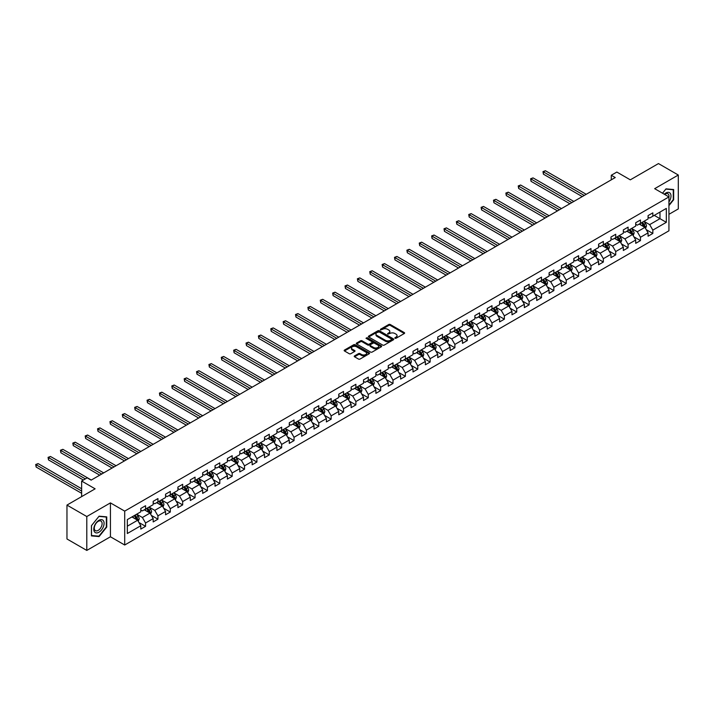 <?xml version="1.0" encoding="UTF-8"?>
<svg xmlns="http://www.w3.org/2000/svg" width="714" height="714" viewBox="0 0 714 714"><rect width="100%" height="100%" fill="white"/><g stroke="black" fill="none" stroke-linecap="round" stroke-linejoin="round"><path stroke-width="1.07" d="M394.94 338.284L396.029 338.284L404.303 333.509A1.098 0.634 0 0 0 404.624 333.063A1.098 0.634 0 0 0 404.303 332.608L390.29 324.522A1.098 0.634 0 0 0 388.728 324.522L380.464 329.297L380.464 329.922L382.624 329.306A3.525 2.035 0 0 1 387.604 329.306L388.773 329.984A3.525 2.035 0 0 1 389.799 331.421A3.525 2.035 0 0 1 388.773 332.858L387.702 334.107L389.862 333.483A3.525 2.035 0 0 1 394.842 333.483L396.011 334.161A3.525 2.035 0 0 1 397.046 335.598A3.525 2.035 0 0 1 396.011 337.035L394.94 338.284L394.94 337.66M354.555 355.893A1.098 0.634 0 0 0 354.233 356.34A1.098 0.634 0 0 0 354.555 356.795L358.49 359.062A1.098 0.634 0 0 0 360.043 359.062L369.227 353.76A1.098 0.634 0 0 0 369.557 353.305A1.098 0.634 0 0 0 369.227 352.859L355.215 344.773A1.098 0.634 0 0 0 353.662 344.773L344.478 350.074A1.098 0.634 0 0 0 344.157 350.52A1.098 0.634 0 0 0 344.478 350.967L349.226 353.716A1.098 0.634 0 0 0 350.779 353.716L354.715 351.44A1.098 0.634 0 0 0 355.036 350.993A1.098 0.634 0 0 0 354.715 350.547L352.359 349.182A2.945 1.705 0 0 1 351.493 347.986A2.945 1.705 0 0 1 353.314 346.415A2.945 1.705 0 0 1 356.518 346.781L365.746 352.109A2.945 1.705 0 0 1 366.612 353.305A2.945 1.705 0 0 1 364.792 354.876A2.945 1.705 0 0 1 361.579 354.51L360.043 353.626A1.098 0.634 0 0 0 358.49 353.626L354.555 355.893L354.555 356.795M668.938 214.316L678.3 208.916L678.3 175.028L658.469 163.577L630.319 179.839L616.834 172.056L611.282 175.26L615.245 177.545L91.151 480.129L87.188 477.844L81.637 481.049L81.637 496.614M86.796 516.534L86.796 550.423L110.429 536.776L110.429 502.888L86.796 516.534L66.964 505.084L95.123 488.831L81.637 481.049M110.429 502.888L124.7 511.126L668.938 196.921L668.938 230.8L124.7 545.014L124.7 511.126M678.3 175.028L654.667 188.674L668.938 196.921M382.695 345.085A1.098 0.634 0 0 0 384.257 345.085L393.441 339.784A1.098 0.634 0 0 0 393.762 339.328A1.098 0.634 0 0 0 393.441 338.882L379.429 330.787A1.098 0.634 0 0 0 377.876 330.787L368.683 336.098A1.098 0.634 0 0 0 368.362 336.544A1.098 0.634 0 0 0 368.683 336.99L382.695 345.085M366.309 338.454L381.321 346.781L372.155 352.073A1.098 0.634 0 0 1 370.593 352.073L356.581 343.978L360.516 341.729L360.516 340.81L356.581 343.086A1.098 0.634 0 0 0 356.259 343.532A1.098 0.634 0 0 0 356.581 343.978L356.581 343.086M360.516 341.729A1.098 0.634 0 0 1 362.069 341.729L362.069 340.81A1.098 0.634 0 0 0 360.516 340.81M362.069 340.81L367.755 344.094A1.098 0.634 0 0 0 369.308 344.094L371.914 342.586A1.098 0.634 0 0 0 372.244 342.14A1.098 0.634 0 0 0 371.914 341.694L365.996 338.275L367.094 337.642L381.338 345.871A1.098 0.634 0 0 1 381.66 346.317A1.098 0.634 0 0 1 381.338 346.772L381.338 345.871M86.796 550.423L66.964 538.972L66.964 505.084M138.944 522.505L145.567 526.334L145.567 522.987L153.18 518.596L153.18 521.934L157.937 519.185L157.937 515.847L165.55 511.447L165.55 514.794L170.307 512.045L170.307 508.707L177.92 504.307L177.92 507.654L182.677 504.905L182.677 501.558L190.299 497.167L190.299 500.505L195.056 497.756L195.056 494.418L202.669 490.018L202.669 493.365L207.426 490.616L207.426 487.269L215.039 482.878L215.039 486.216L219.796 483.476L219.796 480.129L227.409 475.738L227.409 479.076L232.175 476.327L232.175 472.989L239.788 468.589L239.788 471.936L244.545 469.187L244.545 465.84L252.158 461.449L252.158 464.787L256.915 462.047L256.915 458.7L264.528 454.3L264.528 457.647L269.285 454.898L269.285 451.56L276.907 447.16L276.907 450.507L281.664 447.758L281.664 444.411L289.277 440.02L289.277 443.358L294.034 440.609L294.034 437.271L301.647 432.871L301.647 436.218L306.404 433.469L306.404 430.131L314.017 425.731L314.017 429.078L318.783 426.329L318.783 422.983L326.396 418.591L326.396 421.929L331.153 419.18L331.153 415.843L338.766 411.442L338.766 414.789L343.523 412.04L343.523 408.694L351.136 404.303L351.136 407.64L355.893 404.9L355.893 401.554L363.515 397.162L363.515 400.5L368.272 397.752L368.272 394.414L375.885 390.014L375.885 393.36L380.642 390.612L380.642 387.265L388.255 382.874L388.255 386.212L393.012 383.463L393.012 380.125L400.625 375.725L400.625 379.072L405.391 376.323L405.391 372.985L413.004 368.585L413.004 371.932L417.761 369.183L417.761 365.836L425.374 361.445L425.374 364.783L430.131 362.034L430.131 358.696L437.744 354.296L437.744 357.643L442.51 354.894L442.51 351.547L450.123 347.156L450.123 350.494L454.88 347.754L454.88 344.407L462.494 340.016L462.494 343.354L467.251 340.605L467.251 337.267L474.864 332.867L474.864 336.214L479.621 333.465L479.621 330.118L487.234 325.727L487.234 329.065L492 326.325L492 322.978L499.613 318.578L499.613 321.925L504.37 319.176L504.37 315.838L511.983 311.438L511.983 314.785L516.74 312.036L516.74 308.689L524.353 304.298L524.353 307.636L529.119 304.887L529.119 301.549L536.732 297.149L536.732 300.496L541.489 297.747L541.489 294.409L549.102 290.009L549.102 293.356L553.859 290.607L553.859 287.26L561.472 282.869L561.472 286.207L566.229 283.458L566.229 280.12L573.851 275.72L573.851 279.067L578.608 276.318L578.608 272.971L586.221 268.58L586.221 271.918L590.978 269.178L590.978 265.831L598.591 261.44L598.591 264.778L603.348 262.029L603.348 258.691L610.961 254.291L610.961 257.638L615.727 254.889L615.727 251.542L623.34 247.151L623.34 250.489L628.097 247.749L628.097 244.402L635.71 240.002L635.71 243.349L640.467 240.6L640.467 237.262L648.08 232.862L648.08 236.209L652.837 233.46L652.837 230.113L666.323 222.331L666.323 208.408L659.977 212.076L659.977 218.671L666.323 222.331M145.567 526.334L140.801 529.083L140.801 525.736L127.324 533.519L127.324 519.605L140.801 511.813L140.801 508.475L145.567 505.726L145.567 509.073L153.18 504.673L153.18 501.335L157.937 498.586L157.937 501.924L165.55 497.533L165.55 494.186L170.307 491.437L170.307 494.784L177.92 490.384L177.92 487.046L182.677 484.297L182.677 487.635L190.299 483.244L190.299 479.897L195.056 477.157L195.056 480.495L202.669 476.104L202.669 472.757L207.426 470.008L207.426 473.355L215.039 468.955L215.039 465.617L219.796 462.868L219.796 466.206L227.409 461.815L227.409 458.468L232.175 455.719L232.175 459.066L239.788 454.666L239.788 451.328L244.545 448.579L244.545 451.926L252.158 447.526L252.158 444.188L256.915 441.439L256.915 444.777L264.528 440.386L264.528 437.039L269.285 434.291L269.285 437.637L276.907 433.237L276.907 429.899L281.664 427.151L281.664 430.497L289.277 426.097L289.277 422.75L294.034 420.01L294.034 423.348L301.647 418.957L301.647 415.61L306.404 412.862L306.404 416.208L314.017 411.808L314.017 408.47L318.783 405.722L318.783 409.06L326.396 404.668L326.396 401.322L331.153 398.582L331.153 401.92L338.766 397.528L338.766 394.182L343.523 391.433L343.523 394.78L351.136 390.379L351.136 387.042L355.893 384.293L355.893 387.631L363.515 383.239L363.515 379.893L368.272 377.144L368.272 380.491L375.885 376.091L375.885 372.753L380.642 370.004L380.642 373.351L388.255 368.951L388.255 365.613L393.012 362.864L393.012 366.202L400.625 361.811L400.625 358.464L405.391 355.715L405.391 359.062L413.004 354.662L413.004 351.324L417.761 348.575L417.761 351.913L425.374 347.522L425.374 344.175L430.131 341.435L430.131 344.773L437.744 340.382L437.744 337.035L442.51 334.286L442.51 337.633L450.123 333.233L450.123 329.895L454.88 327.146L454.88 330.484L462.494 326.093L462.494 322.746L467.251 319.997L467.251 323.344L474.864 318.944L474.864 315.606L479.621 312.857L479.621 316.204L487.234 311.804L487.234 308.466L492 305.717L492 309.055L499.613 304.664L499.613 301.317L504.37 298.568L504.37 301.915L511.983 297.515L511.983 294.177L516.74 291.428L516.74 294.775L524.353 290.375L524.353 287.028L529.119 284.288L529.119 287.626L536.732 283.235L536.732 279.888L541.489 277.139L541.489 280.486L549.102 276.086L549.102 272.748L553.859 269.999L553.859 273.337L561.472 268.946L561.472 265.599L566.229 262.859L566.229 266.197L573.851 261.806L573.851 258.459L578.608 255.71L578.608 259.057L586.221 254.657L586.221 251.319L590.978 248.57L590.978 251.908L598.591 247.517L598.591 244.17L603.348 241.421L603.348 244.768L610.961 240.368L610.961 237.03L615.727 234.281L615.727 237.628L623.34 233.228L623.34 229.89L628.097 227.141L628.097 230.479L635.71 226.088L635.71 222.741L640.467 219.992L640.467 223.339L648.08 218.939L648.08 215.601L652.837 212.852L652.837 216.199L666.323 208.408M144.29 509.805L150.002 513.098L142.389 517.498L136.677 514.196M140.801 509.983L142.389 510.903L145.567 509.073M142.389 517.498L145.567 522.987M150.002 513.098L153.18 518.596M156.669 502.656L162.373 505.958L154.76 510.349L149.056 507.056M153.18 502.843L154.76 503.754L157.937 501.924M154.76 510.349L157.937 515.847M162.373 505.958L165.55 511.447M169.04 495.516L174.751 498.809L167.138 503.209L161.426 499.907M165.55 495.694L167.138 496.614L170.307 494.784M167.138 503.209L170.307 508.707M174.751 498.809L177.92 504.307M181.41 488.376L187.122 491.669L179.509 496.069L173.797 492.767M177.92 488.554L179.509 489.474L182.677 487.635M179.509 496.069L182.677 501.558M187.122 491.669L190.299 497.167M193.789 481.227L199.492 484.529L191.879 488.92L186.167 485.627M190.299 481.414L191.879 482.325L195.056 480.495M191.879 488.92L195.056 494.418M199.492 484.529L202.669 490.018M206.159 474.087L211.871 477.38L204.258 481.78L198.546 478.478M202.669 474.266L204.258 475.185L207.426 473.355M204.258 481.78L207.426 487.269M211.871 477.38L215.039 482.878M218.529 466.938L224.241 470.24L216.628 474.631L210.916 471.338M215.039 467.126L216.628 468.045L219.796 466.206M216.628 474.631L219.796 480.129M224.241 470.24L227.409 475.738M230.899 459.798L236.611 463.1L228.998 467.491L223.286 464.198M227.409 459.986L228.998 460.896L232.175 459.066M228.998 467.491L232.175 472.989M236.611 463.1L239.788 468.589M243.278 452.658L248.99 455.951L241.368 460.351L235.665 457.049M239.788 452.837L241.368 453.756L244.545 451.926M241.368 460.351L244.545 465.84M248.99 455.951L252.158 461.449M255.648 445.509L261.36 448.811L253.747 453.203L248.035 449.909M252.158 445.697L253.747 446.607L256.915 444.777M253.747 453.203L256.915 458.7M261.36 448.811L264.528 454.3M268.018 438.369L273.73 441.663L266.117 446.063L260.405 442.769M264.528 438.557L266.117 439.467L269.285 437.637M266.117 446.063L269.285 451.56M273.73 441.663L276.907 447.16M280.397 431.229L286.1 434.523L278.487 438.923L272.775 435.62M276.907 431.408L278.487 432.327L281.664 430.497M278.487 438.923L281.664 444.411M286.1 434.523L289.277 440.02M292.767 424.08L298.479 427.383L290.866 431.774L285.154 428.48M289.277 424.268L290.866 425.178L294.034 423.348M290.866 431.774L294.034 437.271M298.479 427.383L301.647 432.871M305.137 416.94L310.849 420.234L303.236 424.634L297.524 421.331M301.647 417.119L303.236 418.038L306.404 416.208M303.236 424.634L306.404 430.131M310.849 420.234L314.017 425.731M317.507 409.8L323.219 413.094L315.606 417.485L309.894 414.191M314.017 409.979L315.606 410.898L318.783 409.06M315.606 417.485L318.783 422.983M323.219 413.094L326.396 418.591M329.886 402.651L335.598 405.954L327.976 410.345L322.273 407.051M326.396 402.839L327.976 403.749L331.153 401.92M327.976 410.345L331.153 415.843M335.598 405.954L338.766 411.442M342.256 395.511L347.968 398.805L340.355 403.205L334.643 399.902M338.766 395.69L340.355 396.609L343.523 394.78M340.355 403.205L343.523 408.694M347.968 398.805L351.136 404.303M354.626 388.362L360.338 391.665L352.725 396.056L347.013 392.762M351.136 388.55L352.725 389.469L355.893 387.631M352.725 396.056L355.893 401.554M360.338 391.665L363.515 397.162M367.005 381.222L372.708 384.516L365.095 388.916L359.383 385.622M363.515 381.41L365.095 382.32L368.272 380.491M365.095 388.916L368.272 394.414M372.708 384.516L375.885 390.014M379.375 374.082L385.087 377.376L377.474 381.776L371.762 378.474M375.885 374.261L377.474 375.18L380.642 373.351M377.474 381.776L380.642 387.265M385.087 377.376L388.255 382.874M391.745 366.934L397.457 370.236L389.844 374.627L384.132 371.334M388.255 367.121L389.844 368.031L393.012 366.202M389.844 374.627L393.012 380.125M397.457 370.236L400.625 375.725M404.115 359.794L409.827 363.087L402.214 367.487L396.502 364.185M400.625 359.972L402.214 360.891L405.391 359.062M402.214 367.487L405.391 372.985M409.827 363.087L413.004 368.585M416.494 352.654L422.206 355.947L414.584 360.347L408.881 357.045M413.004 352.832L414.584 353.751L417.761 351.913M414.584 360.347L417.761 365.836M422.206 355.947L425.374 361.445M428.864 345.505L434.576 348.807L426.963 353.198L421.251 349.905M425.374 345.692L426.963 346.602L430.131 344.773M426.963 353.198L430.131 358.696M434.576 348.807L437.744 354.296M441.234 338.365L446.946 341.658L439.333 346.058L433.621 342.756M437.744 338.543L439.333 339.462L442.51 337.633M439.333 346.058L442.51 351.547M446.946 341.658L450.123 347.156M453.613 331.216L459.316 334.518L451.703 338.909L445.991 335.616M450.123 331.403L451.703 332.322L454.88 330.484M451.703 338.909L454.88 344.407M459.316 334.518L462.494 340.016M465.983 324.076L471.695 327.378L464.082 331.769L458.37 328.476M462.494 324.263L464.082 325.173L467.251 323.344M464.082 331.769L467.251 337.267M471.695 327.378L474.864 332.867M478.353 316.936L484.065 320.229L476.452 324.629L470.74 321.327M474.864 317.114L476.452 318.033L479.621 316.204M476.452 324.629L479.621 330.118M484.065 320.229L487.234 325.727M490.723 309.787L496.435 313.089L488.822 317.48L483.11 314.187M487.234 309.974L488.822 310.893L492 309.055M488.822 317.48L492 322.978M496.435 313.089L499.613 318.578M503.102 302.647L508.814 305.94L501.201 310.34L495.489 307.047M499.613 302.834L501.201 303.745L504.37 301.915M501.201 310.34L504.37 315.838M508.814 305.94L511.983 311.438M515.472 295.507L521.184 298.8L513.571 303.2L507.859 299.898M511.983 295.685L513.571 296.605L516.74 294.775M513.571 303.2L516.74 308.689M521.184 298.8L524.353 304.298M527.842 288.358L533.554 291.66L525.941 296.051L520.229 292.758M524.353 288.545L525.941 289.456L529.119 287.626M525.941 296.051L529.119 301.549M533.554 291.66L536.732 297.149M540.221 281.218L545.924 284.511L538.311 288.911L532.608 285.609M536.732 281.396L538.311 282.316L541.489 280.486M538.311 288.911L541.489 294.409M545.924 284.511L549.102 290.009M552.591 274.078L558.303 277.371L550.69 281.762L544.978 278.469M549.102 274.256L550.69 275.176L553.859 273.337M550.69 281.762L553.859 287.26M558.303 277.371L561.472 282.869M564.961 266.929L570.673 270.231L563.06 274.622L557.348 271.329M561.472 267.116L563.06 268.027L566.229 266.197M563.06 274.622L566.229 280.12M570.673 270.231L573.851 275.72M577.34 259.789L583.043 263.082L575.43 267.482L569.718 264.18M573.851 259.967L575.43 260.887L578.608 259.057M575.43 267.482L578.608 272.971M583.043 263.082L586.221 268.58M589.71 252.64L595.422 255.942L587.809 260.333L582.097 257.04M586.221 252.827L587.809 253.747L590.978 251.908M587.809 260.333L590.978 265.831M595.422 255.942L598.591 261.44M602.081 245.5L607.793 248.793L600.179 253.193L594.467 249.9M598.591 245.687L600.179 246.598L603.348 244.768M600.179 253.193L603.348 258.691M607.793 248.793L610.961 254.291M614.451 238.36L620.163 241.653L612.55 246.053L606.838 242.751M610.961 238.538L612.55 239.458L615.727 237.628M612.55 246.053L615.727 251.542M620.163 241.653L623.34 247.151M626.83 231.211L632.542 234.513L624.92 238.904L619.216 235.611M623.34 231.398L624.92 232.309L628.097 230.479M624.92 238.904L628.097 244.402M632.542 234.513L635.71 240.002M639.2 224.071L644.912 227.364L637.299 231.764L631.587 228.471M635.71 224.258L637.299 225.169L640.467 223.339M637.299 231.764L640.467 237.262M644.912 227.364L648.08 232.862M654.265 215.369L659.977 218.671L649.669 224.624L643.957 221.322M648.08 217.11L649.669 218.029L652.837 216.199M649.669 224.624L652.837 230.113M110.429 536.776L124.7 545.014M611.282 175.26L611.282 179.839M127.324 526.191L137.632 520.238L131.92 516.945M137.632 520.238L140.801 525.736M646.215 229.631L652.837 233.46M633.845 236.78L640.467 240.6M621.475 243.92L628.097 247.749M609.104 251.06L615.727 254.889M596.726 258.209L603.348 262.029M584.355 265.349L590.978 269.178M571.985 272.498L578.608 276.318M559.606 279.638L566.229 283.458M547.236 286.778L553.859 290.607M534.866 293.927L541.489 297.747M522.496 301.067L529.119 304.887M510.117 308.207L516.74 312.036M497.747 315.356L504.37 319.176M485.377 322.496L492 326.325M472.998 329.645L479.621 333.465M460.628 336.785L467.251 340.605M448.258 343.925L454.88 347.754M435.879 351.074L442.51 354.894M423.509 358.214L430.131 362.034M411.139 365.354L417.761 369.183M398.769 372.503L405.391 376.323M386.39 379.643L393.012 383.463M374.02 386.783L380.642 390.612M361.65 393.932L368.272 397.752M349.271 401.072L355.893 404.9M336.901 408.221L343.523 412.04M324.531 415.361L331.153 419.18M312.161 422.501L318.783 426.329M299.782 429.649L306.404 433.469M287.412 436.789L294.034 440.609M275.042 443.929L281.664 447.758M262.663 451.078L269.285 454.898M250.293 458.218L256.915 462.047M237.923 465.358L244.545 469.187M225.553 472.507L232.175 476.327M213.174 479.647L219.796 483.476M200.804 486.796L207.426 490.616M188.434 493.936L195.056 497.756M176.055 501.076L182.677 504.905M163.684 508.225L170.307 512.045M151.314 515.365L157.937 519.185M668.938 205.623L673.659 199.75L673.659 189.549L666.01 188.862L662.512 193.208M91.437 535.902L99.085 536.58L106.743 527.066L106.743 516.856L99.085 516.177L91.437 525.691L91.437 535.902M98.273 536.116L99.085 536.58M395.253 338.391L396.011 337.954A3.525 2.035 0 0 0 397.046 336.517L397.046 335.598M389.799 331.421L389.799 332.331A3.525 2.035 0 0 1 388.773 333.777L388.005 334.214M404.303 332.608L404.303 333.509L390.29 325.432A1.098 0.634 0 0 0 388.728 325.432L380.767 330.038M393.432 339.784L379.429 331.707A1.098 0.634 0 0 0 377.876 331.707L368.701 336.999L368.683 336.098M391.495 339.641L391.495 339.016L379.196 331.912L376.974 332.563A3.525 2.035 0 0 0 375.948 334A3.525 2.035 0 0 0 376.974 335.446L385.382 340.292A3.525 2.035 0 0 0 390.371 340.292L391.495 339.641L391.495 340.56L391.718 339.328M375.948 334L375.948 334.92A3.525 2.035 0 0 0 376.974 336.356L376.974 335.446M391.495 340.56L390.371 341.212A3.525 2.035 0 0 1 385.382 341.212L376.974 336.356M362.069 341.729L367.755 345.014A1.098 0.634 0 0 0 369.308 345.014L371.914 343.505A1.098 0.634 0 0 0 372.244 343.059L372.244 342.14M373.645 347.495A2.945 1.705 0 0 0 376.858 347.87A2.945 1.705 0 0 0 378.679 346.299A2.945 1.705 0 0 0 377.813 345.094L374.564 343.22A1.098 0.634 0 0 0 373.011 343.22L370.396 344.719A1.098 0.634 0 0 0 370.075 345.174A1.098 0.634 0 0 0 370.396 345.621L373.645 347.495L373.645 348.414A2.945 1.705 0 0 0 376.858 348.78A2.945 1.705 0 0 0 378.679 347.209L378.679 346.299M370.075 345.174L370.075 346.085A1.098 0.634 0 0 0 370.396 346.54L370.396 345.621M373.645 348.414L370.396 346.54M366.612 353.305L366.612 354.224A2.945 1.705 0 0 1 364.792 355.795A2.945 1.705 0 0 1 361.579 355.429L360.043 354.537A1.098 0.634 0 0 0 358.49 354.537L354.572 356.804M351.493 347.986L351.493 348.896A2.945 1.705 0 0 0 352.359 350.101L352.359 349.182M354.697 351.449L352.359 350.101M369.218 353.769L355.215 345.683A1.098 0.634 0 0 0 353.662 345.683L344.487 350.976M645.536 228.453L646.482 226.079A2.972 1.714 -120 0 0 645.527 223.544L643.894 221.358M641.038 225.133L639.931 223.652M586.221 194.306L545.398 170.735L543.416 171.887L543.416 174.171L582.249 196.6M641.44 222.777L643.073 224.964A2.972 1.714 60 0 1 643.921 226.749L644.876 226.204A2.972 1.714 -120 0 0 644.028 224.419L642.386 222.232M641.645 222.661L643.457 225.088A1.517 0.875 60 0 1 643.733 225.544L644.876 226.204M543.416 174.171L542.979 171.628L584.239 195.449M542.979 171.628L545.398 170.735M668.938 201.955A7.292 4.213 120 0 0 670.312 199.376A7.292 4.213 120 0 0 669.857 192.923A7.292 4.213 120 0 0 664.27 194.217M672.775 189.469L673.266 189.754L673.266 199.643L668.938 205.016M662.53 193.217L665.85 189.094L673.266 189.754M668.938 197.305A5.516 3.186 120 0 0 667.885 193.78A5.516 3.186 120 0 0 664.591 194.404M98.925 532.242A7.292 4.213 120 0 0 104.083 523.308A7.292 4.213 120 0 0 98.925 520.336A7.292 4.213 120 0 0 93.775 529.261A7.292 4.213 120 0 0 98.925 532.242M98.202 530.377A5.516 3.186 120 0 0 101.807 525.513A5.516 3.186 120 0 0 100.969 521.086A5.516 3.186 120 0 0 98.202 521.363A5.516 3.186 120 0 0 94.596 526.227A5.516 3.186 120 0 0 95.444 530.654A5.516 3.186 120 0 0 98.202 530.377M91.508 525.62L98.925 516.4L106.341 517.061L106.341 526.95L98.925 536.178L91.508 535.509L91.499 525.611M105.85 516.775L106.341 517.061M633.166 235.593L634.103 233.219A2.972 1.714 -120 0 0 633.157 230.684L631.524 228.507M628.668 232.273L627.552 230.792M573.842 201.446L533.028 177.884L531.038 179.027L531.038 181.32L569.879 203.74M629.061 229.926L630.703 232.112A2.972 1.714 60 0 1 631.551 233.897L632.506 233.344A2.972 1.714 -120 0 0 631.649 231.559L630.016 229.373M629.266 229.801L631.087 232.228A1.517 0.875 60 0 1 631.363 232.684L632.506 233.344M531.038 181.32L530.609 178.777L571.86 202.597M530.609 178.777L533.028 177.884M620.787 242.742L621.733 240.359A2.972 1.714 -120 0 0 620.787 237.833L619.145 235.647M616.298 239.422L615.182 237.941M561.472 208.595L520.649 185.024L518.667 186.167L518.667 188.46L557.509 210.88M616.691 237.066L618.324 239.252A2.972 1.714 60 0 1 619.181 241.037L620.127 240.493A2.972 1.714 -120 0 0 619.279 238.699L617.646 236.512M616.896 236.95L618.717 239.368A1.517 0.875 60 0 1 618.984 239.833L620.127 240.493M518.667 188.46L518.23 185.917L559.49 209.737M518.23 185.917L520.649 185.024M608.417 249.882L609.363 247.508A2.972 1.714 -120 0 0 608.417 244.973L606.775 242.787M603.919 246.562L602.812 245.081M549.102 215.735L508.279 192.173L506.297 193.315L506.297 195.6L545.139 218.029M604.321 244.206L605.954 246.392A2.972 1.714 60 0 1 606.802 248.186L607.757 247.633A2.972 1.714 -120 0 0 606.909 245.848L605.267 243.661M604.526 244.09L606.338 246.517A1.517 0.875 60 0 1 606.614 246.973L607.757 247.633M506.297 195.6L505.86 193.066L547.12 216.877M505.86 193.066L508.279 192.173M596.047 257.022L596.993 254.648A2.972 1.714 -120 0 0 596.038 252.122L594.405 249.936M591.549 253.711L590.442 252.221M536.732 222.884L495.909 199.313L493.927 200.455L493.927 202.749L532.76 225.169M591.942 251.355L593.584 253.541A2.972 1.714 60 0 1 594.432 255.326L595.387 254.773A2.972 1.714 -120 0 0 594.53 252.988L592.897 250.801M592.156 251.23L593.968 253.657A1.517 0.875 60 0 1 594.244 254.122L595.387 254.773M493.927 202.749L493.49 200.206L534.741 224.026M493.49 200.206L495.909 199.313M583.677 264.171L584.614 261.797A2.972 1.714 -120 0 0 583.668 259.262L582.035 257.076M579.179 260.851L578.063 259.369M524.353 230.024L483.53 206.453L481.548 207.604L481.548 209.889L520.39 232.309M579.572 258.495L581.214 260.681A2.972 1.714 60 0 1 582.062 262.466L583.008 261.922A2.972 1.714 -120 0 0 582.16 260.128L580.527 257.95M579.777 258.379L581.598 260.797A1.517 0.875 60 0 1 581.874 261.262L583.008 261.922M481.548 209.889L481.111 207.346L522.371 231.166M481.111 207.346L483.53 206.453M571.298 271.311L572.244 268.937A2.972 1.714 -120 0 0 571.298 266.402L569.656 264.216M566.809 267.991L565.693 266.509M511.983 237.164L471.16 213.602L469.178 214.744L469.178 217.029L508.02 239.458M567.202 265.644L568.835 267.821A2.972 1.714 60 0 1 569.692 269.615L570.638 269.062A2.972 1.714 -120 0 0 569.79 267.277L568.148 265.09M567.407 265.519L569.219 267.946A1.517 0.875 60 0 1 569.495 268.402L570.638 269.062M469.178 217.029L468.741 214.495L510.001 238.315M468.741 214.495L471.16 213.602M558.928 278.46L559.874 276.077A2.972 1.714 -120 0 0 558.919 273.551L557.286 271.365M554.43 275.14L553.323 273.649M499.613 244.313L458.79 220.742L456.808 221.884L456.808 224.178L495.641 246.598M554.832 272.784L556.465 274.97A2.972 1.714 60 0 1 557.313 276.755L558.268 276.202A2.972 1.714 -120 0 0 557.42 274.417L555.778 272.23M555.037 272.659L556.849 275.086A1.517 0.875 60 0 1 557.125 275.55L558.268 276.202M456.808 224.178L456.371 221.635L497.631 245.455M456.371 221.635L458.79 220.742M546.558 285.6L547.495 283.226A2.972 1.714 -120 0 0 546.549 280.691L544.916 278.505M542.06 282.28L540.944 280.798M487.234 251.453L446.42 227.882L444.429 229.033L444.429 231.318L483.271 253.747M542.453 279.924L544.095 282.11A2.972 1.714 60 0 1 544.943 283.895L545.898 283.351A2.972 1.714 -120 0 0 545.041 281.566L543.408 279.379M542.658 279.808L544.479 282.226A1.517 0.875 60 0 1 544.755 282.69L545.898 283.351M444.429 231.318L444.001 228.775L485.252 252.595M444.001 228.775L446.42 227.882M534.179 292.74L535.125 290.366A2.972 1.714 -120 0 0 534.179 287.831L532.537 285.654M529.69 289.42L528.574 287.938M474.864 258.593L434.041 235.031L432.059 236.173L432.059 238.467L470.901 260.887M530.083 287.073L531.716 289.25A2.972 1.714 60 0 1 532.573 291.044L533.519 290.491A2.972 1.714 -120 0 0 532.671 288.706L531.038 286.519M530.288 286.948L532.109 289.375A1.517 0.875 60 0 1 532.376 289.83L533.519 290.491M432.059 238.467L431.622 235.923L472.882 259.744M431.622 235.923L434.041 235.031M521.809 299.889L522.755 297.506A2.972 1.714 -120 0 0 521.809 294.98L520.167 292.794M517.311 296.569L516.204 295.078M462.494 265.742L421.671 242.171L419.689 243.313L419.689 245.607L458.531 268.027M517.712 294.213L519.346 296.399A2.972 1.714 60 0 1 520.194 298.184L521.149 297.64A2.972 1.714 -120 0 0 520.301 295.846L518.659 293.659M517.918 294.097L519.73 296.515A1.517 0.875 60 0 1 520.006 296.979L521.149 297.64M419.689 245.607L419.252 243.063L460.512 266.884M419.252 243.063L421.671 242.171M509.439 307.029L510.385 304.655A2.972 1.714 -120 0 0 509.43 302.12L507.797 299.934M504.941 303.709L503.834 302.227M450.123 272.882L409.3 249.311L407.319 250.462L407.319 252.747L446.152 275.176M505.334 301.353L506.976 303.539A2.972 1.714 60 0 1 507.824 305.324L508.779 304.78A2.972 1.714 -120 0 0 507.922 302.995L506.288 300.808M505.548 301.237L507.359 303.664A1.517 0.875 60 0 1 507.636 304.119L508.779 304.78M407.319 252.747L406.882 250.212L448.133 274.024M406.882 250.212L409.3 249.311M497.069 314.169L498.006 311.795A2.972 1.714 -120 0 0 497.06 309.269L495.427 307.082M492.571 310.858L491.455 309.367M437.744 280.031L396.922 256.46L394.94 257.602L394.94 259.896L433.782 282.316M492.963 308.502L494.597 310.688A2.972 1.714 60 0 1 495.454 312.473L496.4 311.92A2.972 1.714 -120 0 0 495.552 310.135L493.918 307.948M493.169 308.377L494.989 310.804A1.517 0.875 60 0 1 495.266 311.259L496.4 311.92M394.94 259.896L394.503 257.352L435.763 281.173M394.503 257.352L396.922 256.46M484.69 321.318L485.636 318.935A2.972 1.714 -120 0 0 484.69 316.409L483.048 314.222M480.201 317.998L479.085 316.516M425.374 287.171L384.551 263.6L382.57 264.742L382.57 267.036L421.412 289.456M480.593 315.642L482.227 317.828A2.972 1.714 60 0 1 483.083 319.613L484.03 319.069A2.972 1.714 -120 0 0 483.182 317.275L481.539 315.097M480.799 315.526L482.61 317.944A1.517 0.875 60 0 1 482.887 318.408L484.03 319.069M382.57 267.036L382.133 264.492L423.393 288.313M382.133 264.492L384.551 263.6M472.32 328.458L473.266 326.084A2.972 1.714 -120 0 0 472.311 323.549L470.678 321.362M467.822 325.138L466.715 323.656M413.004 294.311L372.181 270.749L370.2 271.891L370.2 274.176L409.033 296.605M468.214 322.782L469.857 324.968A2.972 1.714 60 0 1 470.704 326.762L471.659 326.209A2.972 1.714 -120 0 0 470.812 324.424L469.169 322.237M468.429 322.666L470.24 325.093A1.517 0.875 60 0 1 470.517 325.548L471.659 326.209M370.2 274.176L369.763 271.641L411.023 295.462M369.763 271.641L372.181 270.749M459.95 335.607L460.887 333.224A2.972 1.714 -120 0 0 459.941 330.698L458.308 328.511M455.452 332.287L454.336 330.796M400.625 301.46L359.811 277.889L357.821 279.031L357.821 281.325L396.663 303.745M455.844 329.93L457.487 332.117A2.972 1.714 60 0 1 458.334 333.902L459.289 333.349A2.972 1.714 -120 0 0 458.433 331.564L456.799 329.377M456.05 329.806L457.87 332.233A1.517 0.875 60 0 1 458.147 332.697L459.289 333.349M357.821 281.325L357.393 278.781L398.644 302.602M357.393 278.781L359.811 277.889M447.571 342.747L448.517 340.373A2.972 1.714 -120 0 0 447.571 337.838L445.929 335.651M443.082 339.427L441.966 337.945M388.255 308.6L347.432 285.029L345.451 286.18L345.451 288.465L384.293 310.893M443.474 337.07L445.108 339.257A2.972 1.714 60 0 1 445.964 341.042L446.91 340.498A2.972 1.714 -120 0 0 446.063 338.704L444.429 336.526M443.68 336.954L445.5 339.373A1.517 0.875 60 0 1 445.768 339.837L446.91 340.498M345.451 288.465L345.014 285.921L386.274 309.742M345.014 285.921L347.432 285.029M435.201 349.887L436.147 347.513A2.972 1.714 -120 0 0 435.192 344.978L433.559 342.8M430.703 346.567L429.596 345.085M375.885 315.74L335.062 292.178L333.081 293.32L333.081 295.605L371.923 318.033M431.104 344.219L432.738 346.397A2.972 1.714 60 0 1 433.585 348.191L434.54 347.638A2.972 1.714 -120 0 0 433.693 345.853L432.05 343.666M431.31 344.094L433.121 346.522A1.517 0.875 60 0 1 433.398 346.977L434.54 347.638M333.081 295.605L332.644 293.07L373.904 316.891M332.644 293.07L335.062 292.178M422.831 357.036L423.768 354.653A2.972 1.714 -120 0 0 422.822 352.127L421.189 349.94M418.333 353.716L417.217 352.225M363.515 322.889L322.692 299.318L320.711 300.46L320.711 302.754L359.544 325.173M418.725 351.359L420.368 353.546A2.972 1.714 60 0 1 421.215 355.331L422.17 354.787A2.972 1.714 -120 0 0 421.314 352.993L419.68 350.806M418.939 351.243L420.751 353.662A1.517 0.875 60 0 1 421.028 354.126L422.17 354.787M320.711 302.754L320.274 300.21L361.525 324.031M320.274 300.21L322.692 299.318M410.452 364.176L411.398 361.802A2.972 1.714 -120 0 0 410.452 359.267L408.819 357.08M405.963 360.856L404.847 359.374M351.136 330.029L310.313 306.458L308.332 307.609L308.332 309.894L347.174 332.322M406.355 358.499L407.989 360.686A2.972 1.714 60 0 1 408.845 362.471L409.791 361.927A2.972 1.714 -120 0 0 408.943 360.142L407.31 357.955M406.561 358.383L408.381 360.811A1.517 0.875 60 0 1 408.658 361.266L409.791 361.927M308.332 309.894L307.895 307.35L349.155 331.171M307.895 307.35L310.313 306.458M398.082 371.316L399.028 368.942A2.972 1.714 -120 0 0 398.082 366.407L396.44 364.229M393.584 367.996L392.477 366.514M338.766 337.169L297.943 313.607L295.962 314.749L295.962 317.043L334.804 339.462M393.985 365.648L395.618 367.826A2.972 1.714 60 0 1 396.466 369.62L397.421 369.067A2.972 1.714 -120 0 0 396.573 367.282L394.931 365.095M394.19 365.523L396.002 367.951A1.517 0.875 60 0 1 396.279 368.406L397.421 369.067M295.962 317.043L295.525 314.499L336.785 338.32M295.525 314.499L297.943 313.607M385.712 378.465L386.658 376.082A2.972 1.714 -120 0 0 385.703 373.556L384.07 371.369M381.214 375.145L380.107 373.663M326.396 344.318L285.573 320.747L283.592 321.889L283.592 324.183L322.425 346.602M381.606 372.788L383.248 374.975A2.972 1.714 60 0 1 384.096 376.76L385.051 376.216A2.972 1.714 -120 0 0 384.194 374.422L382.561 372.235M381.82 372.672L383.632 375.091A1.517 0.875 60 0 1 383.909 375.555L385.051 376.216M283.592 324.183L283.155 321.639L324.415 345.46M283.155 321.639L285.573 320.747M373.342 385.605L374.279 383.231A2.972 1.714 -120 0 0 373.333 380.696L371.699 378.509M368.843 382.285L367.728 380.803M314.017 351.458L273.203 327.896L271.213 329.038L271.213 331.323L310.054 353.751M369.236 379.928L370.878 382.115A2.972 1.714 60 0 1 371.726 383.909L372.681 383.356A2.972 1.714 -120 0 0 371.824 381.571L370.191 379.384M369.441 379.812L371.262 382.24A1.517 0.875 60 0 1 371.539 382.695L372.681 383.356M271.213 331.323L270.784 328.788L312.036 352.6M270.784 328.788L273.203 327.896M360.963 392.745L361.909 390.371A2.972 1.714 -120 0 0 360.963 387.845L359.32 385.658M356.473 389.433L355.358 387.943M301.647 358.606L260.824 335.036L258.843 336.178L258.843 338.472L297.684 360.891M356.866 387.077L358.499 389.264A2.972 1.714 60 0 1 359.356 391.049L360.302 390.496A2.972 1.714 -120 0 0 359.454 388.711L357.812 386.524M357.071 386.952L358.892 389.38A1.517 0.875 60 0 1 359.16 389.844L360.302 390.496M258.843 338.472L258.406 335.928L299.666 359.749M258.406 335.928L260.824 335.036M348.593 399.894L349.539 397.519A2.972 1.714 -120 0 0 348.584 394.985L346.95 392.798M344.094 396.573L342.988 395.092M289.277 365.746L248.454 342.176L246.473 343.327L246.473 345.612L285.305 368.031M344.496 394.217L346.129 396.404A2.972 1.714 60 0 1 346.977 398.189L347.932 397.644A2.972 1.714 -120 0 0 347.084 395.851L345.442 393.673M344.701 394.101L346.513 396.52A1.517 0.875 60 0 1 346.79 396.984L347.932 397.644M246.473 345.612L246.035 343.068L287.296 366.889M246.035 343.068L248.454 342.176M336.223 407.034L337.16 404.659A2.972 1.714 -120 0 0 336.214 402.125L334.58 399.938M331.724 403.713L330.609 402.232M276.907 372.887L236.084 349.324L234.103 350.467L234.103 352.752L272.935 375.18M332.117 401.357L333.759 403.544A2.972 1.714 60 0 1 334.607 405.338L335.562 404.784A2.972 1.714 -120 0 0 334.705 402.999L333.072 400.813M332.322 401.241L334.143 403.669A1.517 0.875 60 0 1 334.42 404.124L335.562 404.784M234.103 352.752L233.665 350.217L274.917 374.038M233.665 350.217L236.084 349.324M323.844 414.182L324.79 411.799A2.972 1.714 -120 0 0 323.844 409.274L322.201 407.087M319.354 410.862L318.239 409.372M264.528 380.035L223.705 356.464L221.724 357.607L221.724 359.901L260.565 382.32M319.747 408.506L321.38 410.693A2.972 1.714 60 0 1 322.237 412.478L323.183 411.924A2.972 1.714 -120 0 0 322.335 410.139L320.702 407.953M319.952 408.381L321.773 410.809A1.517 0.875 60 0 1 322.05 411.273L323.183 411.924M221.724 359.901L221.286 357.357L262.547 381.178M221.286 357.357L223.705 356.464M311.474 421.322L312.42 418.948A2.972 1.714 -120 0 0 311.474 416.414L309.831 414.227M306.975 418.002L305.869 416.521M252.158 387.175L211.335 363.604L209.354 364.756L209.354 367.041L248.195 389.469M307.377 415.646L309.01 417.833A2.972 1.714 60 0 1 309.858 419.618L310.813 419.073A2.972 1.714 -120 0 0 309.965 417.288L308.323 415.102M307.582 415.53L309.394 417.949A1.517 0.875 60 0 1 309.671 418.413L310.813 419.073M209.354 367.041L208.916 364.497L250.177 388.318M208.916 364.497L211.335 363.604M299.104 428.462L300.05 426.088A2.972 1.714 -120 0 0 299.095 423.554L297.461 421.376M294.605 425.142L293.499 423.661M239.788 394.315L198.965 370.753L196.984 371.896L196.984 374.19L235.816 396.609M294.998 422.795L296.64 424.973A2.972 1.714 60 0 1 297.488 426.767L298.443 426.213A2.972 1.714 -120 0 0 297.586 424.428L295.953 422.242M295.212 422.67L297.024 425.098A1.517 0.875 60 0 1 297.301 425.553L298.443 426.213M196.984 374.19L196.546 371.646L237.798 395.467M196.546 371.646L198.965 370.753M286.733 435.611L287.671 433.228A2.972 1.714 -120 0 0 286.725 430.703L285.091 428.516M282.235 432.291L281.12 430.801M227.409 401.464L186.595 377.893L184.605 379.036L184.605 381.33L223.446 403.749M282.628 429.935L284.27 432.122A2.972 1.714 60 0 1 285.118 433.907L286.073 433.362A2.972 1.714 -120 0 0 285.216 431.568L283.583 429.382M282.833 429.819L284.654 432.238A1.517 0.875 60 0 1 284.931 432.702L286.073 433.362M184.605 381.33L184.167 378.786L225.428 402.607M184.167 378.786L186.595 377.893M274.354 442.751L275.301 440.377A2.972 1.714 -120 0 0 274.354 437.843L272.712 435.656M269.865 439.431L268.75 437.95M215.039 408.604L174.216 385.033L172.235 386.185L172.235 388.47L211.076 410.898M270.258 437.075L271.891 439.262A2.972 1.714 60 0 1 272.748 441.047L273.694 440.502A2.972 1.714 -120 0 0 272.846 438.717L271.204 436.531M270.463 436.959L272.284 439.387A1.517 0.875 60 0 1 272.552 439.842L273.694 440.502M172.235 388.47L171.797 385.935L213.058 409.747M171.797 385.935L174.216 385.033M261.984 449.891L262.93 447.517A2.972 1.714 -120 0 0 261.976 444.983L260.342 442.805M257.486 446.571L256.38 445.09M202.669 415.753L161.846 392.182L159.865 393.325L159.865 395.618L198.697 418.038M257.888 444.224L259.521 446.411A2.972 1.714 60 0 1 260.369 448.196L261.324 447.642A2.972 1.714 -120 0 0 260.476 445.857L258.834 443.671M258.093 444.099L259.905 446.527A1.517 0.875 60 0 1 260.182 446.982L261.324 447.642M159.865 395.618L159.427 393.075L200.688 416.896M159.427 393.075L161.846 392.182M249.614 457.04L250.552 454.657A2.972 1.714 -120 0 0 249.605 452.132L247.972 449.945M245.116 453.72L244.001 452.239M190.29 422.893L149.476 399.322L147.486 400.465L147.486 402.758L186.327 425.178M245.509 451.364L247.151 453.551A2.972 1.714 60 0 1 247.999 455.336L248.954 454.791A2.972 1.714 -120 0 0 248.097 452.997L246.464 450.811M245.714 451.248L247.535 453.667A1.517 0.875 60 0 1 247.812 454.131L248.954 454.791M147.486 402.758L147.057 400.215L188.309 424.036M147.057 400.215L149.476 399.322M237.235 464.18L238.181 461.806A2.972 1.714 -120 0 0 237.235 459.272L235.593 457.085M232.746 460.86L231.631 459.379M177.92 430.033L137.097 406.471L135.116 407.614L135.116 409.898L173.957 432.327M233.139 458.504L234.772 460.691A2.972 1.714 60 0 1 235.629 462.485L236.575 461.931A2.972 1.714 -120 0 0 235.727 460.146L234.094 457.96M233.344 458.388L235.165 460.816A1.517 0.875 60 0 1 235.433 461.271L236.575 461.931M135.116 409.898L134.678 407.364L175.939 431.176M134.678 407.364L137.097 406.471M224.865 471.32L225.811 468.946A2.972 1.714 -120 0 0 224.865 466.421L223.223 464.234M220.367 468.009L219.26 466.519M165.55 437.182L124.727 413.611L122.746 414.754L122.746 417.047L161.587 439.467M220.769 465.653L222.402 467.84A2.972 1.714 60 0 1 223.25 469.625L224.205 469.071A2.972 1.714 -120 0 0 223.357 467.286L221.715 465.1M220.974 465.528L222.786 467.956A1.517 0.875 60 0 1 223.063 468.42L224.205 469.071M122.746 417.047L122.308 414.504L163.568 438.325M122.308 414.504L124.727 413.611M212.495 478.469L213.441 476.095A2.972 1.714 -120 0 0 212.486 473.56L210.853 471.374M207.997 475.149L206.89 473.668M153.18 444.322L112.357 420.751L110.375 421.903L110.375 424.187L149.208 446.607M208.39 472.793L210.032 474.98A2.972 1.714 60 0 1 210.88 476.765L211.835 476.22A2.972 1.714 -120 0 0 210.978 474.426L209.345 472.249M208.604 472.677L210.416 475.096A1.517 0.875 60 0 1 210.692 475.56L211.835 476.22M110.375 424.187L109.938 421.644L151.19 445.465M109.938 421.644L112.357 420.751M200.125 485.609L201.062 483.235A2.972 1.714 -120 0 0 200.116 480.7L198.483 478.514M195.627 482.289L194.511 480.808M140.801 451.462L99.978 427.9L97.996 429.043L97.996 431.327L136.838 453.756M196.02 479.942L197.662 482.12A2.972 1.714 60 0 1 198.51 483.913L199.456 483.36A2.972 1.714 -120 0 0 198.608 481.575L196.975 479.389M196.225 479.817L198.046 482.245A1.517 0.875 60 0 1 198.322 482.7L199.456 483.36M97.996 431.327L97.559 428.793L138.819 452.614M97.559 428.793L99.978 427.9M187.746 492.758L188.692 490.375A2.972 1.714 -120 0 0 187.746 487.849L186.104 485.663M183.257 489.438L182.141 487.948M128.431 458.611L87.608 435.04L85.626 436.183L85.626 438.476L124.468 460.896M183.65 487.082L185.283 489.269A2.972 1.714 60 0 1 186.14 491.054L187.086 490.5A2.972 1.714 -120 0 0 186.238 488.715L184.596 486.529M183.855 486.966L185.667 489.385A1.517 0.875 60 0 1 185.943 489.849L187.086 490.5M85.626 438.476L85.189 435.933L126.449 459.754M85.189 435.933L87.608 435.04M175.376 499.898L176.322 497.524A2.972 1.714 -120 0 0 175.367 494.989L173.734 492.803M170.878 496.578L169.771 495.097M116.061 465.751L75.238 442.18L73.256 443.332L73.256 445.616L112.089 468.045M171.28 494.222L172.913 496.409A2.972 1.714 60 0 1 173.761 498.194L174.716 497.649A2.972 1.714 -120 0 0 173.868 495.864L172.226 493.677M171.485 494.106L173.297 496.525A1.517 0.875 60 0 1 173.573 496.989L174.716 497.649M73.256 445.616L72.819 443.073L114.079 466.894M72.819 443.073L75.238 442.18M163.006 507.038L163.943 504.664A2.972 1.714 -120 0 0 162.997 502.129L161.364 499.952M158.508 503.718L157.392 502.237M103.682 472.891L62.868 449.329L60.877 450.472L60.877 452.765L99.719 475.185M158.901 501.371L160.543 503.548A2.972 1.714 60 0 1 161.391 505.342L162.346 504.789A2.972 1.714 -120 0 0 161.489 503.004L159.856 500.817M159.106 501.246L160.927 503.673A1.517 0.875 60 0 1 161.203 504.129L162.346 504.789M60.877 452.765L60.449 450.222L101.7 474.042M60.449 450.222L62.868 449.329M150.627 514.187L151.573 511.804A2.972 1.714 -120 0 0 150.627 509.278L148.985 507.092M146.138 510.867L145.022 509.377M91.312 480.04L50.489 456.469L48.507 457.612L48.507 459.905L83.386 480.04M146.531 508.511L148.164 510.697A2.972 1.714 60 0 1 149.021 512.482L149.967 511.938A2.972 1.714 -120 0 0 149.119 510.144L147.486 507.957M146.736 508.395L148.557 510.813A1.517 0.875 60 0 1 148.824 511.278L149.967 511.938M48.507 459.905L48.07 457.362L85.368 478.898M48.07 457.362L50.489 456.469M138.257 521.327L139.203 518.953A2.972 1.714 -120 0 0 138.257 516.418L136.615 514.232M133.759 518.007L132.652 516.525M81.637 488.742L38.119 463.609L36.137 464.76L36.137 467.045L81.637 493.32M134.161 515.651L135.794 517.837A2.972 1.714 60 0 1 136.642 519.631L137.597 519.078A2.972 1.714 -120 0 0 136.749 517.293L135.107 515.106M134.366 515.535L136.178 517.962A1.517 0.875 60 0 1 136.454 518.418L137.597 519.078M36.137 467.045L35.7 464.511L81.637 491.027M35.7 464.511L38.119 463.609M396.011 337.954L396.011 337.035M387.702 334.107L387.702 333.474M388.773 333.777L388.773 332.858M380.464 329.922L380.464 329.297M388.728 325.432L388.728 324.522M390.29 325.432L390.29 324.522M377.876 331.707L377.876 330.787M379.429 331.707L379.429 330.787M393.441 339.784L393.441 338.882M385.382 341.212L385.382 340.292M390.371 341.212L390.371 340.292M367.755 345.014L367.755 344.094M369.308 345.014L369.308 344.094M371.914 343.505L371.914 342.586M367.094 338.561L367.094 337.642M358.49 354.537L358.49 353.626M360.043 354.537L360.043 353.626M361.579 355.429L361.579 354.51M354.715 351.44L354.715 350.547M344.478 350.967L344.478 350.074M353.662 345.683L353.662 344.773M355.215 345.683L355.215 344.773M369.227 353.76L369.227 352.859M644.617 227.195L646.465 226.133M644.028 224.419L645.527 223.544M641.913 225.633L643.073 224.964M632.247 234.344L634.086 233.273M631.649 231.559L633.157 230.684M629.534 232.782L630.703 232.112M619.868 241.484L621.716 240.422M619.279 238.699L620.787 237.833M617.164 239.922L618.324 239.252M607.498 248.633L609.345 247.562M606.909 245.848L608.417 244.973M604.794 247.062L605.954 246.392M595.128 255.773L596.966 254.711M594.53 252.988L596.038 252.122M592.424 254.211L593.584 253.541M582.749 262.913L584.596 261.851M582.16 260.128L583.668 259.262M580.045 261.351L581.214 260.681M570.379 270.062L572.226 268.991M569.79 267.277L571.298 266.402M567.675 268.5L568.835 267.821M558.009 277.202L559.847 276.139M557.42 274.417L558.919 273.551M555.305 275.64L556.465 274.97M545.639 284.342L547.477 283.279M545.041 281.566L546.549 280.691M542.926 282.78L544.095 282.11M533.26 291.49L535.107 290.419M532.671 288.706L534.179 287.831M530.556 289.929L531.716 289.25M520.89 298.63L522.737 297.568M520.301 295.846L521.809 294.98M518.186 297.069L519.346 296.399M508.52 305.771L510.358 304.708M507.922 302.995L509.43 302.12M505.815 304.209L506.976 303.539M496.141 312.919L497.988 311.857M495.552 310.135L497.06 309.269M493.436 311.358L494.597 310.688M483.771 320.059L485.618 318.997M483.182 317.275L484.69 316.409M481.066 318.498L482.227 317.828M471.401 327.208L473.239 326.137M470.812 324.424L472.311 323.549M468.696 325.638L469.857 324.968M459.031 334.348L460.869 333.286M458.433 331.564L459.941 330.698M456.317 332.786L457.487 332.117M446.652 341.488L448.499 340.426M446.063 338.704L447.571 337.838M443.947 339.926L445.108 339.257M434.282 348.637L436.129 347.566M433.693 345.853L435.192 344.978M431.577 347.075L432.738 346.397M421.912 355.777L423.75 354.715M421.314 352.993L422.822 352.127M419.198 354.215L420.368 353.546M409.533 362.917L411.38 361.855M408.943 360.142L410.452 359.267M406.828 361.355L407.989 360.686M397.162 370.066L399.01 368.995M396.573 367.282L398.082 366.407M394.458 368.504L395.618 367.826M384.792 377.206L386.631 376.144M384.194 374.422L385.703 373.556M382.088 375.644L383.248 374.975M372.422 384.346L374.261 383.284M371.824 381.571L373.333 380.696M369.709 382.784L370.878 382.115M360.043 391.495L361.891 390.433M359.454 388.711L360.963 387.845M357.339 389.933L358.499 389.264M347.673 398.635L349.521 397.573M347.084 395.851L348.584 394.985M344.969 397.073L346.129 396.404M335.303 405.784L337.142 404.713M334.705 402.999L336.214 402.125M332.59 404.222L333.759 403.544M322.924 412.924L324.772 411.862M322.335 410.139L323.844 409.274M320.22 411.362L321.38 410.693M310.554 420.064L312.402 419.002M309.965 417.288L311.474 416.414M307.85 418.502L309.01 417.833M298.184 427.213L300.023 426.142M297.586 424.428L299.095 423.554M295.48 425.651L296.64 424.973M285.814 434.353L287.653 433.291M285.216 431.568L286.725 430.703M283.101 432.791L284.27 432.122M273.435 441.493L275.283 440.431M272.846 438.717L274.354 437.843M270.731 439.931L271.891 439.262M261.065 448.642L262.913 447.58M260.476 445.857L261.976 444.983M258.361 447.08L259.521 446.411M248.695 455.782L250.534 454.72M248.097 452.997L249.605 452.132M245.982 454.22L247.151 453.551M236.316 462.931L238.164 461.86M235.727 460.146L237.235 459.272M233.612 461.36L234.772 460.691M223.946 470.071L225.794 469.009M223.357 467.286L224.865 466.421M221.242 468.509L222.402 467.84M211.576 477.211L213.415 476.149M210.978 474.426L212.486 473.56M208.872 475.649L210.032 474.98M199.197 484.36L201.045 483.289M198.608 481.575L200.116 480.7M196.493 482.798L197.662 482.12M186.827 491.5L188.674 490.438M186.238 488.715L187.746 487.849M184.123 489.938L185.283 489.269M174.457 498.64L176.296 497.578M173.868 495.864L175.367 494.989M171.753 497.078L172.913 496.409M162.087 505.789L163.925 504.718M161.489 503.004L162.997 502.129M159.374 504.227L160.543 503.548M149.708 512.929L151.555 511.867M149.119 510.144L150.627 509.278M147.004 511.367L148.164 510.697M137.338 520.069L139.185 519.007M136.749 517.293L138.257 516.418M134.634 518.507L135.794 517.837"/></g></svg>
